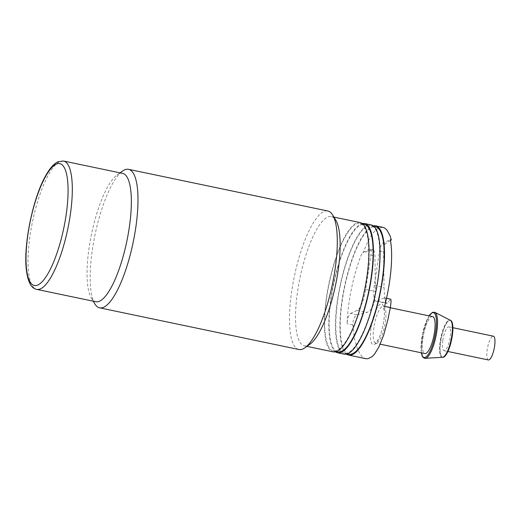 <?xml version="1.0" encoding="UTF-8"?>
<svg xmlns="http://www.w3.org/2000/svg" width="521" height="521" viewBox="0 0 521 521"><rect width="100%" height="100%" fill="white"/><g stroke="black" fill="none" stroke-linecap="round" stroke-linejoin="round"><path stroke-width="0.39" stroke-dasharray="2.6 1.95" d="M488.398 359.959A12.146 3.334 101.8 0 1 487.187 349.78A12.146 3.334 101.8 0 1 493.367 336.182M442.798 340.493A12.146 3.334 -78.2 0 0 444.009 350.672A12.146 3.334 -78.2 0 0 449.76 339.471A12.146 3.334 -78.2 0 0 448.978 326.895A12.146 3.334 -78.2 0 0 442.798 340.493M95.786 301.731A65.561 18.014 101.8 0 1 91.305 297.999A65.561 18.014 101.8 0 1 91.572 233.87A65.561 18.014 101.8 0 1 117.023 175.01A65.561 18.014 101.8 0 1 118.821 173.949A65.561 18.014 101.8 0 1 122.624 173.389M94.77 303.802A70.745 19.44 101.8 0 1 95.056 234.6A70.745 19.44 101.8 0 1 122.526 171.083M298.904 349.513A70.745 19.44 101.8 0 1 293.004 283.268A70.745 19.44 101.8 0 1 323.769 211.617A70.745 19.44 101.8 0 1 327.872 211.012M309.949 344.186A66.03 18.144 101.8 0 1 304.31 345.82A66.03 18.144 101.8 0 1 298.8 283.997A66.03 18.144 101.8 0 1 327.52 217.12A66.03 18.144 101.8 0 1 331.343 216.56A66.03 18.144 101.8 0 1 335.856 220.318M360.2 222.591A66.03 18.144 -78.2 0 0 356.371 223.157A66.03 18.144 -78.2 0 0 327.65 290.028A66.03 18.144 -78.2 0 0 333.166 351.857M382.909 227.345L379.008 227.892C373.505 230.718 368.236 239.054 363.196 252.919L362.167 252.698A66.03 18.144 -78.2 0 0 347.071 323.697A7.073 1.947 101.8 0 1 350.496 313.427L357.015 314.795C354.378 316.267 352.984 319.634 352.834 324.902L354.456 338.722L357.719 349.904L361.424 355.947L363.45 357.693L365.788 358.682M346.589 354.137A66.03 18.144 101.8 0 1 344.459 286.758A66.03 18.144 101.8 0 1 373.407 225.886M371.297 224.916A66.03 18.144 -78.2 0 0 340.018 285.834A66.03 18.144 -78.2 0 0 344.264 354.176M335.491 351.812A66.03 18.144 101.8 0 1 333.362 284.44A66.03 18.144 101.8 0 1 362.31 223.561M348.223 352.697A65.086 17.883 101.8 0 1 344.453 353.251A65.086 17.883 101.8 0 1 340.272 285.886A65.086 17.883 101.8 0 1 371.102 225.834A65.086 17.883 101.8 0 1 376.533 286.778A65.086 17.883 101.8 0 1 348.223 352.697M348.894 354.182A65.086 17.883 101.8 0 1 344.713 286.81A65.086 17.883 101.8 0 1 375.537 226.765M337.133 350.379A65.086 17.883 101.8 0 1 333.355 350.933A65.086 17.883 101.8 0 1 329.174 283.561A65.086 17.883 101.8 0 1 360.004 223.516A65.086 17.883 101.8 0 1 365.436 284.459A65.086 17.883 101.8 0 1 337.133 350.379M337.797 351.864A65.086 17.883 101.8 0 1 333.616 284.492A65.086 17.883 101.8 0 1 364.44 224.447M450.509 320.363A18.867 5.184 -78.2 0 0 450.359 320.317A18.867 5.184 -78.2 0 0 440.746 341.444A18.867 5.184 -78.2 0 0 442.635 357.25A18.867 5.184 -78.2 0 0 442.785 357.276M443.039 357.191A18.867 5.184 101.8 0 1 442.388 357.204A18.867 5.184 101.8 0 1 440.505 341.392A18.867 5.184 101.8 0 1 450.111 320.272A18.867 5.184 101.8 0 1 450.704 320.532M432.599 316.605A18.867 5.184 -78.2 0 0 422.993 337.725A18.867 5.184 -78.2 0 0 424.875 353.538M384.589 306.355A7.073 1.947 -78.2 0 0 384.4 297.888A7.073 1.947 -78.2 0 0 383.99 297.947L377.295 301.04A18.867 5.184 101.8 0 1 376.201 301.203A18.867 5.184 101.8 0 1 374.319 285.391L379.509 251.07A7.073 1.947 101.8 0 1 382.701 243.209L390.307 239.693M390.47 240.526L385.364 243.763C384.224 244.87 383.632 247.586 383.586 251.923L384.042 287.423C384.491 298.748 385.547 303.977 387.214 303.118L390.698 299.204M376.201 301.203L386.745 303.391L387.214 303.118L377.295 301.04M357.015 314.795L367.11 312.411C372.404 310.054 375.179 303.053 375.426 291.408L374.97 255.902C374.781 251.676 373.935 249.624 372.437 249.741L363.196 252.919M350.496 313.427L357.191 310.334A18.867 5.184 -78.2 0 0 365.703 289.376L370.893 255.056A7.073 1.947 -78.2 0 0 370.19 249.123L372.932 249.696L369.78 249.181L362.167 252.698M370.19 249.123A7.073 1.947 -78.2 0 0 369.78 249.181M63.588 161.041A65.561 18.014 -78.2 0 0 59.785 161.601A65.561 18.014 -78.2 0 0 31.273 227.996A65.561 18.014 -78.2 0 0 36.744 289.383M352.834 324.902L347.071 323.697M442.498 357.308A19.003 5.223 101.8 0 1 440.212 341.359A19.003 5.223 101.8 0 1 450.261 320.213M425.234 358.363A23.582 6.48 101.8 0 1 423.228 333.922A23.582 6.48 101.8 0 1 434.866 312.326M421.385 352.808A22.898 6.291 101.8 0 1 429.109 315.876M373.857 327.449A18.867 5.184 -78.2 0 0 375.739 343.261A18.867 5.184 -78.2 0 0 384.674 325.859A18.867 5.184 -78.2 0 0 383.463 306.328A18.867 5.184 -78.2 0 0 373.857 327.449M371.076 327.266A20.814 5.718 101.8 0 1 380.467 304.14A20.814 5.718 101.8 0 1 383.749 321.411A20.814 5.718 101.8 0 1 374.358 344.537A20.814 5.718 101.8 0 1 371.076 327.266M379.509 251.07L383.586 251.923M374.319 285.391L384.042 287.423M382.701 243.209L385.364 243.763M383.99 297.947L390.509 299.308M357.191 310.334L367.11 312.411M365.703 289.376L375.426 291.408M370.893 255.056L374.97 255.902M444.009 350.672L447.891 351.486M448.978 326.895L452.866 327.709M91.305 297.999L93.207 301.19M117.023 175.01L120.051 172.855M304.31 345.82L306.902 346.367M331.343 216.56L333.935 217.101M344.453 353.251L347.442 353.876M371.102 225.834L374.091 226.466M333.355 350.933L336.351 351.558M360.004 223.516L362.994 224.141M421.307 352.795L421.014 349.969L422.59 333.603L427.513 318.565L429.03 315.863M390.314 307.761L383.215 306.224L384.348 311.057C384.576 314.951 384.166 319.581 383.117 324.935C381.873 330.926 380.258 335.817 378.279 339.614L375.465 343.261L380.213 344.199M384.4 297.888L386.51 298.325"/><path stroke-width="0.78" d="M452.866 327.709L493.367 336.182A12.146 3.334 101.8 0 1 494.149 348.751A12.146 3.334 101.8 0 1 488.398 359.959L447.891 351.486M63.588 161.041L122.624 173.389A65.561 18.014 101.8 0 1 126.837 241.249A65.561 18.014 101.8 0 1 95.786 301.731L36.744 289.383A65.561 18.014 -78.2 0 0 67.802 228.901A65.561 18.014 -78.2 0 0 63.588 161.041L57.916 161.81C53.741 163.822 49.658 168.478 45.653 175.785C33.683 196.378 23.569 242.226 26.213 268.523C27.587 281.464 31.097 288.413 36.744 289.383M120.051 172.855L122.526 171.083A70.745 19.44 101.8 0 1 124.467 169.937A70.745 19.44 101.8 0 1 128.57 169.332A70.745 19.44 101.8 0 1 133.115 242.558A70.745 19.44 101.8 0 1 99.602 307.826A70.745 19.44 101.8 0 1 94.77 303.802L93.207 301.19M128.57 169.332L327.872 211.012A70.745 19.44 101.8 0 1 332.704 215.043A70.745 19.44 101.8 0 1 332.418 284.245A70.745 19.44 101.8 0 1 304.948 347.761A70.745 19.44 101.8 0 1 298.904 349.513L99.602 307.826M332.704 215.043L335.856 220.318A66.03 18.144 101.8 0 1 335.589 284.902A66.03 18.144 101.8 0 1 309.949 344.186L304.948 347.761M306.902 346.367L333.166 351.857A66.03 18.144 -78.2 0 0 336.989 351.291A66.03 18.144 -78.2 0 0 365.709 284.42A66.03 18.144 -78.2 0 0 360.2 222.591L333.935 217.101M373.407 225.886A66.03 18.144 101.8 0 1 375.732 225.84A66.03 18.144 101.8 0 1 377.484 304.87A66.03 18.144 101.8 0 1 352.528 354.541A66.03 18.144 101.8 0 1 348.699 355.107L365.788 358.682L367.898 358.741L372.053 356.703L374.312 354.404L378.884 347.051L383.638 335.153L387.832 319.985L390.346 307.559C391.186 301.978 391.238 299.223 390.509 299.308M348.699 355.107A66.03 18.144 101.8 0 1 346.589 354.137M390.346 307.559L384.589 306.355A66.03 18.144 -78.2 0 0 390.307 239.693L391.336 239.907L389.929 235.485L386.882 229.982L384.732 228.074L382.909 227.345L375.732 225.84M337.601 352.782L344.264 354.176A66.03 18.144 -78.2 0 0 348.087 353.616A66.03 18.144 -78.2 0 0 376.807 286.739A66.03 18.144 -78.2 0 0 371.297 224.916L364.635 223.522A66.03 18.144 101.8 0 1 370.151 285.352A66.03 18.144 101.8 0 1 341.431 352.222A66.03 18.144 101.8 0 1 337.601 352.782A66.03 18.144 101.8 0 1 335.491 351.812M362.31 223.561A66.03 18.144 101.8 0 1 364.635 223.522M374.091 226.466L375.537 226.765A65.086 17.883 101.8 0 1 380.975 287.709A65.086 17.883 101.8 0 1 352.665 353.629A65.086 17.883 101.8 0 1 348.894 354.182L347.442 353.876M362.994 224.141L364.44 224.447A65.086 17.883 101.8 0 1 369.877 285.391A65.086 17.883 101.8 0 1 341.568 351.304A65.086 17.883 101.8 0 1 337.797 351.864L336.351 351.558M442.785 357.276A18.867 5.184 -78.2 0 0 451.57 339.848A18.867 5.184 -78.2 0 0 450.509 320.363M450.704 320.532A18.867 5.184 101.8 0 1 451.199 321.04A18.867 5.184 101.8 0 1 451.329 339.796A18.867 5.184 101.8 0 1 443.697 356.931A18.867 5.184 101.8 0 1 443.039 357.191M380.213 344.199L424.875 353.538A18.867 5.184 -78.2 0 0 433.811 336.136A18.867 5.184 -78.2 0 0 432.599 316.605L390.314 307.761M391.336 239.907L390.47 240.526M56.196 164.161A62.259 17.108 101.8 0 1 58.906 247.175A62.259 17.108 101.8 0 1 26.076 262.356A62.259 17.108 101.8 0 1 56.196 164.161M451.199 321.04L450.261 320.213A19.003 5.223 101.8 0 1 451.342 338.572A19.003 5.223 101.8 0 1 443.208 357.119A19.003 5.223 101.8 0 1 442.498 357.308L424.576 358.318L423.052 357.38L422.218 356.058L421.307 352.795M450.261 320.213L434.866 312.326A23.582 6.48 101.8 0 1 436.207 335.114A23.582 6.48 101.8 0 1 426.113 358.129A23.582 6.48 101.8 0 1 425.234 358.363M429.109 315.876A22.898 6.291 101.8 0 1 436.24 327.488A22.898 6.291 101.8 0 1 425.377 357.289A22.898 6.291 101.8 0 1 421.385 352.808M429.03 315.863L432.482 312.346L434.866 312.326M442.498 357.308L443.697 356.931M386.51 298.325L390.698 299.204"/></g></svg>
